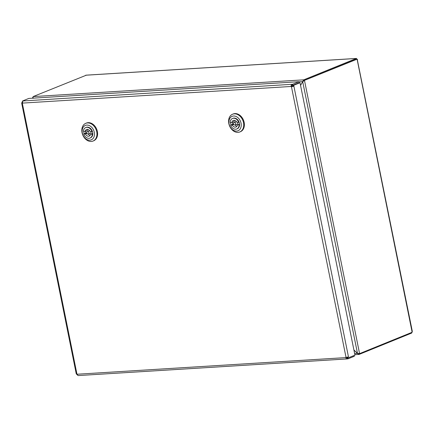 <?xml version="1.0" encoding="UTF-8"?>
<svg xmlns="http://www.w3.org/2000/svg" width="434" height="434" viewBox="0 0 434 434"><rect width="100%" height="100%" fill="white"/><g stroke="black" fill="none" stroke-linecap="round" stroke-linejoin="round"><path stroke-width="0.65" d="M88.037 134.117A1.351 1.009 -112.1 0 0 88.373 134.057A1.351 1.009 -112.1 0 0 88.802 132.43A1.351 1.009 -112.1 0 0 87.359 131.562A1.351 1.009 -112.1 0 0 86.854 132.983A1.351 1.009 -112.1 0 0 88.037 134.117M87.359 131.562L89.529 130.677A1.351 1.009 67.9 0 1 89.643 130.645M91.01 131.654A1.351 1.009 67.9 0 1 90.543 133.178L88.373 134.057M91.992 131.697A5.675 4.259 -112.1 0 0 85.726 127.553A5.675 4.259 -112.1 0 0 83.388 131.318L85.129 131.393A3.548 2.664 67.9 0 1 86.529 129.522A3.548 2.664 67.9 0 1 90.25 131.621L92.426 131.518A5.675 4.259 67.9 0 1 92.773 134.128L90.597 134.231A3.548 2.664 67.9 0 1 89.198 136.097A3.548 2.664 67.9 0 1 85.482 134.003L83.74 133.927L85.91 133.043A5.675 4.259 67.9 0 1 85.558 131.22M85.129 131.393L87.305 130.509A3.548 2.664 67.9 0 1 87.749 129.419M87.017 133.379L85.482 134.003M90.147 135.321A3.548 2.664 67.9 0 1 88.254 134.095M90.597 134.231L92.773 133.346M86.887 133.086L85.91 133.043M84.174 133.748A5.675 4.259 67.9 0 1 83.816 131.334M92.773 134.128A5.675 4.259 67.9 0 1 90.435 137.893L90.001 138.072A5.675 4.259 -112.1 0 0 92.339 134.307M83.74 133.927A5.675 4.259 -112.1 0 0 90.001 138.072M85.726 127.553L86.16 127.374A5.675 4.259 67.9 0 1 92.426 131.518M88.14 122.92A9.581 7.188 67.9 0 1 96.549 130.987A9.581 7.188 67.9 0 1 92.99 141.066A9.581 7.188 67.9 0 1 82.726 134.898A9.581 7.188 67.9 0 1 85.78 123.321A9.581 7.188 67.9 0 1 88.14 122.92M87.288 125.079A7.807 5.859 67.9 0 1 94.075 136.645A7.807 5.859 67.9 0 1 83.534 136.178A7.807 5.859 67.9 0 1 87.288 125.079M85.78 123.321L86.431 123.055A9.581 7.188 67.9 0 1 88.796 122.654A9.581 7.188 67.9 0 1 97.2 130.726A9.581 7.188 67.9 0 1 93.641 140.8L92.99 141.066M234.875 125.03A1.351 1.009 -112.1 0 0 235.152 124.976A1.351 1.009 -112.1 0 0 235.581 123.348A1.351 1.009 -112.1 0 0 234.138 122.48A1.351 1.009 -112.1 0 0 233.644 123.929A1.351 1.009 -112.1 0 0 234.875 125.03M234.138 122.48L236.308 121.596A1.351 1.009 67.9 0 1 236.422 121.558M237.702 122.345A1.351 1.009 67.9 0 1 237.322 124.091L235.152 124.976M238.667 122.323A5.675 4.259 -112.1 0 0 232.505 118.466A5.675 4.259 -112.1 0 0 230.156 122.518L231.881 122.48A3.548 2.664 67.9 0 1 233.308 120.44A3.548 2.664 67.9 0 1 236.942 122.361L239.101 122.144A5.675 4.259 67.9 0 1 239.563 124.759L237.409 124.976A3.548 2.664 67.9 0 1 235.977 127.016A3.548 2.664 67.9 0 1 232.342 125.09L230.622 125.133L232.792 124.249A5.675 4.259 67.9 0 1 232.353 122.29M231.881 122.48L234.051 121.596A3.548 2.664 67.9 0 1 234.528 120.332M233.899 124.46L232.342 125.09M236.931 126.234A3.548 2.664 67.9 0 1 235.038 125.014M237.409 124.976L239.546 124.108M233.758 124.227L232.792 124.249M231.056 124.954A5.675 4.259 67.9 0 1 230.59 122.513M239.563 124.759A5.675 4.259 67.9 0 1 237.214 128.811L236.78 128.985A5.675 4.259 -112.1 0 0 239.129 124.932M230.622 125.133A5.675 4.259 -112.1 0 0 236.78 128.985M232.505 118.466L232.939 118.292A5.675 4.259 67.9 0 1 239.101 122.144M234.517 113.833A9.581 7.188 67.9 0 1 243.257 121.656A9.581 7.188 67.9 0 1 239.769 131.985A9.581 7.188 67.9 0 1 229.505 125.817A9.581 7.188 67.9 0 1 232.559 114.234A9.581 7.188 67.9 0 1 234.517 113.833M233.736 115.992A7.807 5.859 67.9 0 1 240.962 127.205A7.807 5.859 67.9 0 1 230.53 127.45A7.807 5.859 67.9 0 1 233.736 115.992M232.559 114.234L233.21 113.968A9.581 7.188 67.9 0 1 235.174 113.567A9.581 7.188 67.9 0 1 243.908 121.39A9.581 7.188 67.9 0 1 240.42 131.719L239.769 131.985M292.153 85.341L291.936 84.315L292.635 84.272L292.847 85.297L292.153 85.341A0.711 0.456 86.5 0 0 291.86 86.203L293.075 86.225L292.896 85.341L300.019 82.731L354.947 355.142L348.643 357.703L347.824 357.752L347.688 357.068M346.522 357.296L346.527 357.339A0.711 0.456 86.5 0 0 347.097 357.849L347.797 357.806L347.997 358.837L347.298 358.88A1.774 1.139 -93.5 0 1 347.075 358.929A1.774 1.139 -93.5 0 1 345.876 357.6L346.023 357.345A1.774 0.288 -11.4 0 0 348.453 356.824L293.715 85.292L300.019 82.731M22.541 101.854L21.901 102.115L22.714 102.066M22.476 102.972L22.069 102.999L21.89 102.12L22.487 102.077M22.742 102.012L22.525 100.986L23.224 100.943A1.774 1.139 86.5 0 0 22.497 103.097L22.351 103.352A1.774 0.288 168.6 0 1 21.7 103.259A1.774 0.288 168.6 0 1 22.069 102.999M77.643 374.477L76.818 374.531L76.715 374.01M21.7 103.259L76.27 373.907A1.774 0.288 -11.4 0 0 76.927 373.999L77.165 374.233A1.774 1.139 86.5 0 0 78.364 375.562L347.075 358.929M347.997 358.837L354.307 356.271L354.144 355.468M78.136 375.54L77.865 375.421M347.097 357.849L347.298 358.88M346.912 357.86L347.938 357.746M293.704 85.297L292.901 85.341L293.704 85.297L293.883 86.176A1.774 0.288 168.6 0 1 291.447 86.697L291.209 86.464A1.774 1.139 -93.5 0 1 291.936 84.315M293.075 86.225L293.883 86.176M22.525 100.986L28.839 98.42L298.945 81.706L292.635 84.272M22.541 100.981L292.646 84.267L292.852 85.297L299.151 82.737L298.945 81.706M291.908 86.447L291.257 86.708M357.285 59.642L412.3 331.288L412.148 332.265L359.574 353.629L357.48 353.363L353.894 349.934M300.561 85.427L302.693 81.641L303.968 80.567L357.182 59.133L303.968 80.567M302.878 81.5L300.54 85.33M353.916 350.026L357.453 353.417L359.14 354.404L411.714 333.041L411.622 332.325M303.144 81.31L303.919 80.523L356.542 59.143L356.455 58.438L303.778 79.834L302.644 81.592L298.972 81.82M33.082 98.279L33.13 96.587L86.415 75.153A1.421 0.911 86.5 0 1 86.496 75.142L355.94 58.465A1.421 0.911 -93.5 0 1 356.021 58.465M357.48 353.363L302.693 81.641L304.511 80.534L359.574 353.629M354.855 354.697L359.14 354.404L359.005 353.726M357.524 353.385L354.632 353.591M358.652 353.705L358.978 353.726M32.756 97.33L32.517 98.192M32.762 97.352L33.055 98.328M356.455 58.438L355.853 58.476A1.421 0.911 -93.5 0 1 355.94 58.465M356.488 58.699A1.421 0.911 -93.5 0 1 356.786 59.17M357.54 59.718L357.182 59.133M22.351 103.352L76.927 373.999M347.802 357.806L348.008 358.831M77.165 374.233L345.876 357.6M346.023 357.345L291.447 86.697M291.209 86.464L22.497 103.097M33.13 96.587L303.778 79.834L303.919 80.523M356.493 59.16L356.352 58.471L85.704 75.223M412.148 332.265L357.084 59.17L356.542 59.203M411.606 332.487L411.714 333.041"/></g></svg>
